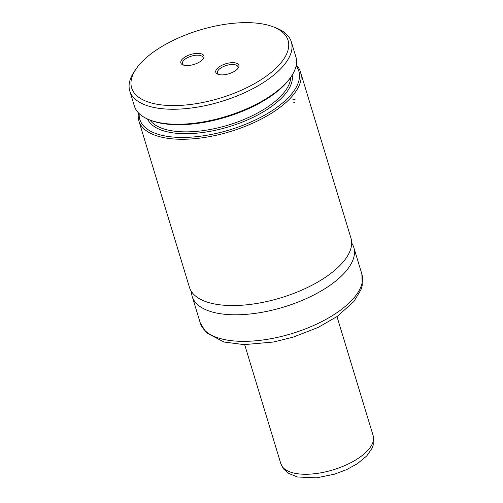 <?xml version="1.0" encoding="UTF-8"?>
<svg xmlns="http://www.w3.org/2000/svg" width="503" height="503" viewBox="0 0 503 503"><rect width="100%" height="100%" fill="white"/><g stroke="black" fill="none" stroke-linecap="round" stroke-linejoin="round"><path stroke-width="0.75" d="M138.488 112.911A84.422 36.688 -16.9 0 0 138.903 120.984L189.424 287.263A84.422 36.688 -16.9 0 0 210.147 302.963A84.422 36.688 -16.9 0 0 304.655 288.823A84.422 36.688 -16.9 0 0 350.975 238.183L300.454 71.904A84.422 36.688 -16.9 0 0 296.305 64.962M218.73 74.513A10.72 4.659 163.1 0 1 217.428 73.042A10.72 4.659 163.1 0 1 220.691 68.062A10.72 4.659 163.1 0 1 231.223 64.535A10.72 4.659 163.1 0 1 237.944 66.811A10.72 4.659 163.1 0 1 237.68 68.754M219.471 66.673A12.059 5.244 163.1 0 1 233.914 62.699A12.059 5.244 163.1 0 1 238.177 68.119A12.059 5.244 163.1 0 1 235.203 70.866A12.059 5.244 163.1 0 1 217.962 74.262A12.059 5.244 163.1 0 1 219.471 66.673M202.715 59.436A10.72 4.659 -16.9 0 0 202.979 57.487A10.72 4.659 -16.9 0 0 196.258 55.211A10.72 4.659 -16.9 0 0 185.733 58.738A10.72 4.659 -16.9 0 0 182.47 63.718A10.72 4.659 -16.9 0 0 183.771 65.189M184.507 57.348A12.059 5.244 -16.9 0 0 183.004 64.937A12.059 5.244 -16.9 0 0 200.238 61.548A12.059 5.244 -16.9 0 0 203.218 58.801A12.059 5.244 -16.9 0 0 198.949 53.375A12.059 5.244 -16.9 0 0 184.507 57.348M267.998 25.15A81.744 35.524 -16.9 0 0 136.37 68.521A81.744 35.524 -16.9 0 0 151.711 103.071A81.744 35.524 -16.9 0 0 259.976 80.392A81.744 35.524 -16.9 0 0 273.374 26.898A81.744 35.524 -16.9 0 0 267.998 25.15M136.37 68.521L134.659 70.973A84.422 36.688 -16.9 0 0 129.78 90.961A84.422 36.688 -16.9 0 0 150.504 106.655A84.422 36.688 -16.9 0 0 245.018 92.521A84.422 36.688 -16.9 0 0 291.331 41.875A84.422 36.688 -16.9 0 0 276.16 27.986L273.374 26.898M139.18 113.603A83.083 36.103 -16.9 0 0 160.224 134.886A83.083 36.103 -16.9 0 0 258.963 118.205A83.083 36.103 -16.9 0 0 296.116 65.918M138.903 120.984A84.422 36.688 -16.9 0 0 159.627 136.678A84.422 36.688 -16.9 0 0 254.134 122.543A84.422 36.688 -16.9 0 0 300.454 71.904M191.53 291.671A84.422 36.688 -16.9 0 0 192.228 296.506A84.422 36.688 -16.9 0 0 212.951 312.2A84.422 36.688 -16.9 0 0 307.465 298.065A84.422 36.688 -16.9 0 0 353.779 247.419A84.422 36.688 -16.9 0 0 351.672 243.012M129.78 90.961L134.345 105.97A84.422 36.688 -16.9 0 0 149.517 119.865L150.906 120.412A83.083 36.103 -16.9 0 0 225.966 117.13A83.083 36.103 -16.9 0 0 290.156 78.103L291.011 76.877A84.422 36.688 -16.9 0 0 295.89 56.889L291.331 41.875M149.517 119.865A84.422 36.688 -16.9 0 0 225.784 116.533A84.422 36.688 -16.9 0 0 291.011 76.877M295.06 99.5L292.941 99.676M293.746 102.323L294.437 102.254M292.777 99.148L293.186 98.94M149.951 120.035A74.369 32.318 -16.9 0 0 166.072 129.579A74.369 32.318 -16.9 0 0 244.489 119.255A74.369 32.318 -16.9 0 0 290.747 77.261M147.542 119.035A75.708 32.902 -16.9 0 0 165.468 131.371A75.708 32.902 -16.9 0 0 248.35 119.544A75.708 32.902 -16.9 0 0 292.193 75.085M361.852 273.978L362.254 285.358L361.003 289.653L353.867 301.549L337.18 316.456L318.148 327.434L292.897 337.23L273.374 342.021L244.162 344.63L224.061 342.04L206.28 332.735L200.301 323.064A84.422 36.688 -16.9 0 0 221.018 338.758A84.422 36.688 -16.9 0 0 315.532 324.624A84.422 36.688 -16.9 0 0 361.852 273.978L353.779 247.419M285.792 469.859A48.238 20.963 -16.9 0 0 341.097 467.092A48.238 20.963 -16.9 0 0 373.188 435.768L373.22 445.092L372.025 448.33L366.737 455.951L357.35 463.716L346.611 469.613L334.526 474.178L316.488 477.85L297.38 476.976L288.288 473.26L283.491 468.884L280.875 463.816A48.238 20.963 -16.9 0 0 285.792 469.859M200.301 323.064L192.228 296.506M373.188 435.768L336.985 316.594M280.875 463.816L244.665 344.637"/></g></svg>
